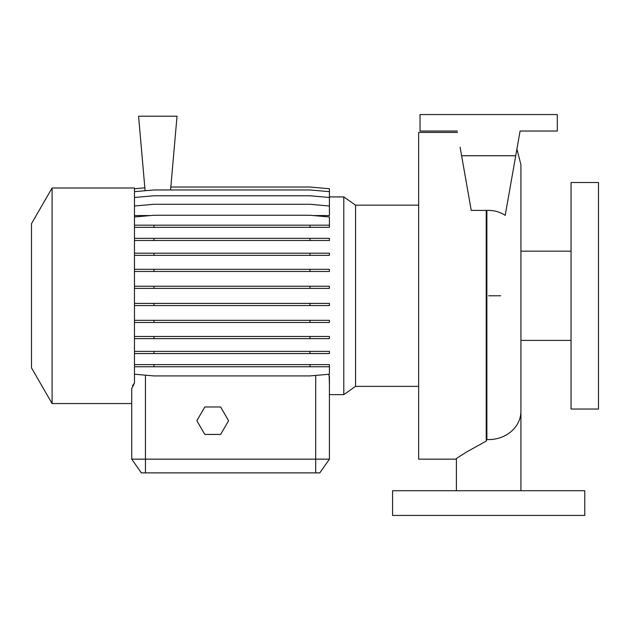 <?xml version="1.0" encoding="UTF-8"?>
<svg xmlns="http://www.w3.org/2000/svg" width="630" height="630" viewBox="0 0 630 630"><rect width="100%" height="100%" fill="white"/><g stroke="black" fill="none" stroke-linecap="round" stroke-linejoin="round"><path stroke-width="0.94" d="M456.403 490.731L456.403 458.498L466.436 452.072L486.242 441.079L486.88 439.535L486.88 210.428C493.613 210.121 499.732 211.767 505.213 215.365L515.726 155.744L461.609 155.744L471.24 210.373L486.88 210.428M457.498 132.41L418.651 132.41L418.651 459.152L456.403 459.152M329.419 196.922L343.791 196.922L355.564 205.167L355.564 386.387L418.651 386.387M343.791 196.922L343.791 394.632L355.564 386.387M52.093 403.554L52.093 188.008L31.5 223.674L31.5 367.881L52.093 403.554L131.717 403.554L131.717 459.152L131.717 388.513L134.466 383.111L132.465 385.71M52.093 188.008L134.466 188.008L134.466 383.111M571.04 295.777L571.04 409.043L598.5 409.043L598.5 182.519L571.04 182.519L571.04 295.777M584.774 490.731L392.569 490.731L392.569 515.442L584.774 515.442L584.774 490.731M343.791 394.632L329.419 394.632L329.419 459.152L319.804 472.878L141.333 472.878L131.717 459.152L329.419 459.152L329.419 376.228L328.419 374.307M134.466 205.994L153.933 204.285L309.952 204.285L329.419 205.994L329.419 215.562L313.393 215.562M150.483 215.562L134.466 215.562M329.183 376.228L329.419 385.568M461.609 155.744L460.113 147.247M515.726 155.744L520.089 131.032L557.314 131.032L557.314 114.558L420.029 114.558L420.029 131.032L457.254 131.032M134.466 238.337L329.419 238.337L329.419 240.487L134.466 240.487M153.933 238.337L153.933 240.487M309.952 238.337L309.952 240.487M134.466 303.4L329.419 303.4L329.419 305.558L134.466 305.558M153.933 303.4L153.933 305.558M309.952 303.4L309.952 305.558M134.466 364.605L329.419 364.605L329.419 366.755L134.466 366.755M134.466 374.22L153.933 375.921L309.952 375.921L329.419 374.22L329.419 366.755M153.933 364.605L153.933 366.755M309.952 364.605L309.952 366.755M170.572 189.961L177.022 116.204L138.584 116.204L145.105 190.732M170.832 187.031L309.952 187.031L329.419 188.74L329.419 205.994M134.466 188.74L144.853 187.827M134.466 253.197L329.419 253.197L329.419 255.355L134.466 255.355M153.933 253.197L153.933 255.355M309.952 253.197L309.952 255.355M134.466 320.323L329.419 320.323L329.419 322.481L134.466 322.481M153.933 320.323L153.933 322.481M309.952 320.323L309.952 322.481M134.466 227.335L329.419 227.335L329.419 216.964L309.952 215.263L153.933 215.263L134.466 216.964M134.466 225.186L153.933 225.186L153.933 227.335M153.933 225.186L309.952 225.186L309.952 227.335M309.952 225.186L329.419 225.186M134.466 269.325L329.419 269.325L329.419 271.483L134.466 271.483M153.933 269.325L153.933 271.483M309.952 269.325L309.952 271.483M134.466 336.483L329.419 336.483L329.419 338.633L134.466 338.633M153.933 336.483L153.933 338.633M309.952 336.483L309.952 338.633M134.466 191.662L153.933 189.961L309.952 189.961L329.419 191.662M134.466 286.233L329.419 286.233L329.419 288.382L134.466 288.382M153.933 286.233L153.933 288.382M309.952 286.233L309.952 288.382M134.466 351.39L329.419 351.39L329.419 353.548L134.466 353.548M153.933 351.39L153.933 353.548M309.952 351.39L309.952 353.548M134.466 197.474L153.933 195.772L309.952 195.772L329.419 197.474M204.797 406.98L196.867 420.714L204.797 434.44L220.65 434.44L228.572 420.714L220.65 406.98L204.797 406.98M520.931 490.731L520.931 411.177A32.264 28.397 180 0 1 488.667 439.575A32.264 28.397 180 0 1 486.88 439.535M486.242 210.373L486.242 441.079M145.451 472.878L145.451 375.181M315.685 472.878L315.685 375.417M500.669 295.777L488.667 295.777M520.931 340.397L571.04 340.397M520.931 251.157L571.04 251.157M355.564 205.167L418.651 205.167M520.931 411.177L520.931 164.666L516.907 149.066"/></g></svg>
